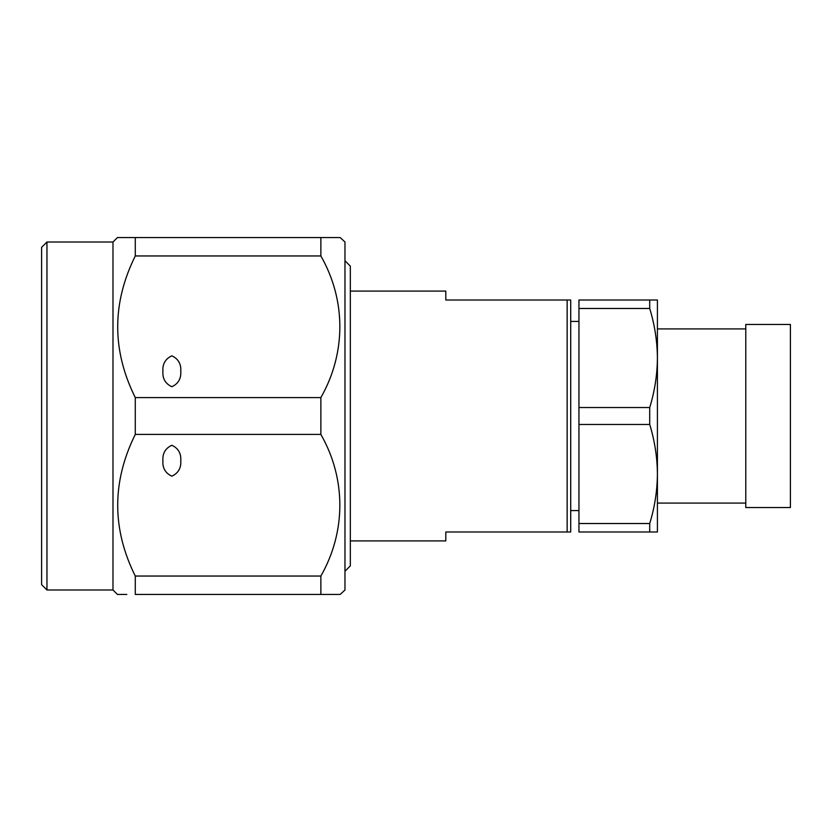 <?xml version="1.0" encoding="UTF-8"?>
<svg xmlns="http://www.w3.org/2000/svg" width="832" height="832" viewBox="0 0 832 832"><rect width="100%" height="100%" fill="white"/><g stroke="black" fill="none" stroke-linecap="round" stroke-linejoin="round"><path stroke-width="1.25" d="M171.839 237.546L180.762 237.546L171.839 237.546M162.916 460.72C162.406 468.031 165.381 473.179 171.839 476.174C178.298 473.179 181.272 468.031 180.762 460.72C181.272 453.419 178.298 448.271 171.839 445.266C165.381 448.271 162.406 453.419 162.916 460.72M180.762 371.28C181.272 363.969 178.298 358.821 171.839 355.826C165.381 358.821 162.406 363.969 162.916 371.28C162.406 378.581 165.381 383.729 171.839 386.734C178.298 383.729 181.272 378.581 180.762 371.28M46.956 589.992L46.956 242.008L41.6 247.364L41.6 584.636L46.956 589.992L112.986 589.992L117.437 594.454L126.828 594.454M46.956 242.008L112.986 242.008L112.986 589.992M344.968 260.749L350.324 266.105L350.324 565.895L344.968 571.251M350.324 540.914L445.796 540.914L445.796 531.991L570.71 531.991L570.71 300.009L567.143 300.009L567.143 531.991M350.324 291.086L445.796 291.086L445.796 300.009L567.143 300.009M570.71 510.578L578.947 510.578M570.71 321.422L578.947 321.422M657.415 503.079L745.784 503.079M657.415 328.921L745.784 328.921M745.784 324.459L745.784 507.541L790.4 507.541L790.4 324.459L745.784 324.459M130.79 237.546L135.283 237.546L135.283 255.954C111.842 303.285 111.842 350.501 135.283 397.592L135.283 434.408C111.842 481.738 111.842 528.954 135.283 576.046L135.283 594.454L327.891 594.454M339.29 594.454L340.153 594.454L344.968 589.992L344.968 242.008L340.153 237.546L117.437 237.546L112.986 242.008M135.283 397.592L320.871 397.592C346.06 353.361 346.278 300.456 320.871 255.954L320.871 237.546L340.153 237.546M320.871 397.592L320.871 434.408L135.283 434.408M135.283 576.046L320.871 576.046C346.06 531.814 346.278 478.91 320.871 434.408M320.871 576.046L320.871 594.454L340.153 594.454M649.719 300.009L649.719 308.474L578.947 308.474L578.947 300.009L657.415 300.009L657.415 357.999C657.259 374.774 654.701 391.29 649.719 407.524L649.719 424.476C654.69 440.762 657.259 457.267 657.415 474.001L657.415 531.991L578.947 531.991L578.947 523.526L649.719 523.526L649.719 531.991M649.719 308.474C654.69 324.771 657.259 341.276 657.415 357.999L657.415 474.001C657.259 490.776 654.701 507.281 649.719 523.526M649.719 424.476L578.947 424.476L578.947 407.524L649.719 407.524M578.947 523.526L578.947 424.476M578.947 407.524L578.947 308.474M320.871 255.954L135.283 255.954"/></g></svg>
